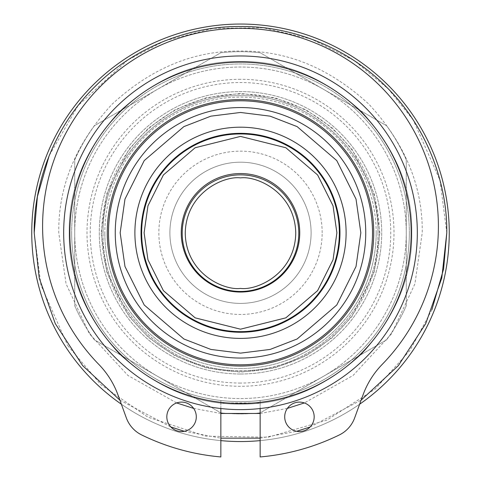<?xml version="1.0" encoding="UTF-8"?>
<svg xmlns="http://www.w3.org/2000/svg" width="481" height="481" viewBox="0 0 481 481"><rect width="100%" height="100%" fill="white"/><g stroke="black" fill="none" stroke-linecap="round" stroke-linejoin="round"><path stroke-width="0.36" stroke-dasharray="2.4 1.8" d="M411.796 232.798C412.331 276.695 395.604 317.069 361.622 353.92C324.777 387.902 284.403 404.623 240.5 404.094C196.603 404.629 156.229 387.902 119.378 353.92C85.396 317.075 68.675 276.701 69.204 232.798C68.669 276.695 85.396 317.069 119.378 353.92C156.223 387.902 196.597 404.623 240.5 404.094C284.397 404.629 324.771 387.902 361.622 353.92C395.604 317.075 412.325 276.701 411.796 232.798C412.331 276.695 395.604 317.069 361.622 353.92C324.777 387.902 284.403 404.623 240.5 404.094C196.603 404.629 156.229 387.902 119.378 353.92C85.396 317.075 68.675 276.701 69.204 232.798C68.669 188.901 85.396 148.527 119.378 111.676C156.223 77.694 196.597 60.973 240.5 61.502C284.397 60.967 324.771 77.694 361.622 111.676C395.604 148.521 412.325 188.895 411.796 232.798C412.331 188.901 395.604 148.527 361.622 111.676C324.777 77.694 284.403 60.973 240.5 61.502C196.603 60.967 156.229 77.694 119.378 111.676C85.396 148.521 68.675 188.895 69.204 232.798C68.669 188.901 85.396 148.527 119.378 111.676C156.223 77.694 196.597 60.973 240.5 61.502C284.397 60.967 324.771 77.694 361.622 111.676C395.604 148.521 412.325 188.895 411.796 232.798M71.657 232.798A168.843 168.843 0 0 0 240.5 401.641A168.843 168.843 0 0 0 409.343 232.798A168.843 168.843 0 0 1 240.5 401.641A168.843 168.843 0 0 1 71.657 232.798A168.843 168.843 0 0 0 240.5 401.641A168.843 168.843 0 0 0 409.343 232.798A168.843 168.843 0 0 0 240.5 63.955A168.843 168.843 0 0 0 71.657 232.798A168.843 168.843 0 0 0 220.851 400.493L220.851 456.95A225.012 225.012 0 0 1 141.703 434.962A30.7 30.7 0 0 1 126.335 417.881L118.001 394.985A85.955 85.955 0 0 0 98.785 364.388A197.901 197.901 0 0 1 101.16 85.714A197.901 197.901 0 0 1 379.84 85.714A197.901 197.901 0 0 1 382.215 364.388A85.955 85.955 0 0 0 362.999 394.985L354.665 417.881A30.7 30.7 0 0 1 339.297 434.962A225.012 225.012 0 0 1 260.149 456.95L260.149 400.493A168.843 168.843 0 0 0 409.343 232.798A168.843 168.843 0 0 0 240.5 63.955A168.843 168.843 0 0 0 71.657 232.798A168.843 168.843 0 0 1 240.5 63.955A168.843 168.843 0 0 1 409.343 232.798A168.843 168.843 0 0 0 240.5 63.955A168.843 168.843 0 0 0 71.657 232.798A168.843 168.843 0 0 1 240.5 63.955A168.843 168.843 0 0 1 409.343 232.798M63.678 232.798A176.822 176.822 0 0 0 240.5 409.62A176.822 176.822 0 0 0 417.322 232.798A176.822 176.822 0 0 0 240.5 55.976A176.822 176.822 0 0 0 63.678 232.798A176.822 176.822 0 0 0 260.149 408.525A176.822 176.822 0 0 0 417.322 232.798A176.822 176.822 0 0 0 240.5 55.976A176.822 176.822 0 0 0 63.678 232.798A176.822 176.822 0 0 0 240.5 409.62A176.822 176.822 0 0 0 417.322 232.798A176.822 176.822 0 0 0 240.5 55.976A176.822 176.822 0 0 0 63.678 232.798A176.822 176.822 0 0 0 240.5 409.62A176.822 176.822 0 0 0 417.322 232.798A176.822 176.822 0 0 0 240.5 55.976A176.822 176.822 0 0 0 63.678 232.798A176.822 176.822 0 0 0 240.5 409.62A176.822 176.822 0 0 0 417.322 232.798A176.822 176.822 0 0 0 240.5 55.976A176.822 176.822 0 0 0 63.678 232.798M176.647 402.946L127.934 375.475L89.346 333.694L66.065 283.802L58.766 232.798C58.201 186.225 75.944 143.392 111.995 104.293C151.088 68.242 193.927 50.499 240.5 51.064C287.067 50.499 329.906 68.242 369.005 104.293C405.056 143.386 422.793 186.219 422.234 232.798L414.935 283.796L391.654 333.694L353.066 375.475L304.353 402.946M287.373 408.387L260.149 413.468M220.851 413.468L193.627 408.387M449.248 232.798A208.748 208.748 0 0 0 240.5 24.05A208.748 208.748 0 0 0 31.752 232.798A208.748 208.748 0 0 0 240.5 441.546A208.748 208.748 0 0 0 449.248 232.798A208.748 208.748 0 0 1 240.5 441.546A208.748 208.748 0 0 1 31.752 232.798M377.928 233.159C379.701 306.92 313.913 372.378 240.446 370.586C167.16 372.396 101.226 306.824 103.072 233.159L103.072 232.798L103.072 233.159C101.196 306.728 167.141 372.42 240.422 370.586C313.913 372.396 379.701 306.908 377.928 233.159L377.928 232.798L377.928 233.159M181.559 402.104A14.737 14.737 0 0 0 166.823 416.841A14.737 14.737 0 0 0 181.559 431.571A14.737 14.737 0 0 0 196.296 416.841A14.737 14.737 0 0 0 181.559 402.104M299.441 402.104A14.737 14.737 0 0 0 284.704 416.841A14.737 14.737 0 0 0 299.441 431.571A14.737 14.737 0 0 0 314.177 416.841A14.737 14.737 0 0 0 299.441 402.104M372.504 232.798A132.004 132.004 0 0 0 240.5 100.794A132.004 132.004 0 0 0 108.496 232.798A132.004 132.004 0 0 0 240.5 364.802A132.004 132.004 0 0 0 372.504 232.798M115.254 232.798A125.246 125.246 0 0 0 240.5 358.044A125.246 125.246 0 0 0 365.746 232.798A125.246 125.246 0 0 0 240.5 107.552A125.246 125.246 0 0 0 115.254 232.798M339.965 232.798A99.465 99.465 0 0 0 240.5 133.333A99.465 99.465 0 0 0 141.035 232.798A99.465 99.465 0 0 0 240.5 332.263A99.465 99.465 0 0 0 339.965 232.798M240.5 331.643A98.846 98.846 0 0 0 339.345 232.798A98.846 98.846 0 0 0 240.5 133.952A98.846 98.846 0 0 0 141.654 232.798A98.846 98.846 0 0 0 240.5 331.643M240.5 173.551A59.247 59.247 0 0 0 181.253 232.798A59.247 59.247 0 0 0 240.5 292.045A59.247 59.247 0 0 0 299.747 232.798A59.247 59.247 0 0 0 240.5 173.551M240.5 79.305A153.493 153.493 0 0 0 87.007 232.798A153.493 153.493 0 0 0 240.5 386.291A153.493 153.493 0 0 0 393.993 232.798A153.493 153.493 0 0 0 240.5 79.305M240.5 383.062A150.264 150.264 0 0 1 90.236 232.798A150.264 150.264 0 0 1 240.5 82.534A150.264 150.264 0 0 1 390.764 232.798A150.264 150.264 0 0 1 240.5 383.062M240.5 368.482A135.684 135.684 0 0 0 376.184 232.798A135.684 135.684 0 0 1 240.5 368.482A135.684 135.684 0 0 1 104.816 232.798A135.684 135.684 0 0 0 240.5 368.482M240.5 374.008A141.21 141.21 0 0 0 381.71 232.798A141.21 141.21 0 0 0 240.5 91.588A141.21 141.21 0 0 0 99.29 232.798A141.21 141.21 0 0 0 240.5 374.008A141.21 141.21 0 0 0 381.71 232.798A141.21 141.21 0 0 0 240.5 91.588A141.21 141.21 0 0 0 99.29 232.798A141.21 141.21 0 0 0 240.5 374.008M376.184 232.798A135.684 135.684 0 0 0 240.5 97.114A135.684 135.684 0 0 0 104.816 232.798A135.684 135.684 0 0 1 240.5 97.114A135.684 135.684 0 0 1 376.184 232.798M101.744 232.798A138.756 138.756 0 0 1 240.5 94.042A138.756 138.756 0 0 1 379.256 232.798A138.756 138.756 0 0 1 240.5 371.554A138.756 138.756 0 0 1 101.744 232.798M377.928 232.798C379.599 159.355 313.726 93.903 240.572 95.731C167.214 93.933 101.497 159.181 103.072 232.798C101.503 159.169 167.22 93.945 240.548 95.731C313.708 93.933 379.569 159.247 377.928 232.798M322.156 232.798A81.656 81.656 0 0 0 240.5 151.142A81.656 81.656 0 0 0 158.844 232.798A81.656 81.656 0 0 0 240.5 314.454A81.656 81.656 0 0 0 322.156 232.798M169.895 232.798A70.605 70.605 0 0 1 240.5 162.193A70.605 70.605 0 0 1 311.105 232.798A70.605 70.605 0 0 1 240.5 303.403A70.605 70.605 0 0 1 169.895 232.798A70.605 70.605 0 0 1 240.5 162.193A70.605 70.605 0 0 1 311.105 232.798A70.605 70.605 0 0 1 240.5 303.403A70.605 70.605 0 0 1 169.895 232.798M323.382 376.358A165.771 165.771 0 0 0 323.382 89.238A165.771 165.771 0 0 0 74.729 232.798A165.771 165.771 0 0 0 323.382 376.358L386.58 339.875A181.121 181.121 0 0 0 406.271 305.766L406.271 159.83A181.121 181.121 0 0 0 386.58 125.721L260.191 52.754A181.121 181.121 0 0 0 220.809 52.754L94.42 125.721A181.121 181.121 0 0 0 74.729 159.83L74.729 305.766A181.121 181.121 0 0 0 94.42 339.875L220.809 412.842A181.121 181.121 0 0 0 260.191 412.842L386.58 339.875A181.121 181.121 0 0 0 406.271 305.766L406.271 159.83A181.121 181.121 0 0 0 386.58 125.721L260.191 52.754A181.121 181.121 0 0 0 220.809 52.754L94.42 125.721A181.121 181.121 0 0 0 74.729 159.83L74.729 305.766A181.121 181.121 0 0 0 94.42 339.875L220.809 412.842A181.121 181.121 0 0 0 260.191 412.842L323.382 376.358A165.771 165.771 0 0 0 323.382 89.238A165.771 165.771 0 0 0 74.729 232.798A165.771 165.771 0 0 0 323.382 376.358M119.889 400.156L170.875 426.99M184.355 431.307L220.851 438.155M260.149 438.155L296.645 431.307M310.125 426.984L361.111 400.156M121.362 404.208A208.748 208.748 0 0 0 220.851 440.62A208.748 208.748 0 0 1 121.362 404.208M260.149 440.62A208.748 208.748 0 0 0 359.638 404.208A208.748 208.748 0 0 1 260.149 440.62M260.149 402.964L260.149 400.493A168.843 168.843 0 0 1 220.851 400.493L220.851 402.964L260.149 402.964L260.149 408.525M220.851 408.525L220.851 402.964M446.795 232.798L440.007 180.315L413.329 120.166M413.167 119.913L388.269 88.853L354.96 61.171M353.397 60.137L311.153 38.979L263.227 27.76L213.36 28.301L165.807 40.506M165.542 40.602L164.815 40.891M164.502 41.011L127.862 59.975M127.615 60.131L78.181 105.483L49.152 155.712M379.87 232.798L374.296 271.819L351.996 316.42L332.143 337.8L306.084 355.772L274.807 367.881L240.5 372.168L206.193 367.881L174.916 355.772L148.857 337.8L129.004 316.42L106.704 271.819L101.13 232.798L106.704 193.777L129.004 149.176L148.857 127.796L174.916 109.824L206.193 97.715L240.5 93.428L274.807 97.715L306.084 109.824L332.143 127.796L351.996 149.176L374.296 193.777L379.87 232.798M260.149 400.493A168.843 168.843 0 0 1 220.851 400.493M34.205 232.798L40.993 285.281L67.671 345.43M67.833 345.683L101.112 384.878L147.95 417.165L205.73 436.141L268.073 437.241L326.779 420.178L375.102 389.129L409.974 350.415L431.848 309.884"/><path stroke-width="0.72" d="M115.254 232.798A125.246 125.246 0 0 1 240.5 107.552A125.246 125.246 0 0 1 365.746 232.798A125.246 125.246 0 0 1 240.5 358.044A125.246 125.246 0 0 1 115.254 232.798A125.246 125.246 0 0 0 240.5 358.044A125.246 125.246 0 0 0 365.746 232.798M304.353 402.946L287.373 408.387M260.149 413.468L220.851 413.468M193.627 408.387L176.647 402.946M240.5 133.952A98.846 98.846 0 0 1 339.345 232.798A98.846 98.846 0 0 1 240.5 331.643A98.846 98.846 0 0 1 141.654 232.798A98.846 98.846 0 0 1 240.5 133.952M361.111 400.156L398.316 365.656L425.733 323.611L441.78 277.994L446.795 232.798C447.396 183.904 427.326 127.339 386.369 86.929C345.971 45.978 289.394 25.902 240.5 26.503C191.612 25.896 135.035 45.972 94.631 86.929C53.68 127.333 33.604 183.898 34.205 232.798L39.22 277.994L55.267 323.605L82.684 365.656L119.889 400.156M449.248 232.798A208.748 208.748 0 0 1 359.638 404.208A208.748 208.748 0 0 0 240.5 24.05A208.748 208.748 0 0 0 121.362 404.208A208.748 208.748 0 0 1 31.752 232.798M240.5 291.45A58.291 58.291 0 0 0 298.791 233.159A58.291 58.291 0 0 0 240.5 174.868A58.291 58.291 0 0 0 182.209 233.159A58.291 58.291 0 0 0 240.5 291.45M240.5 409.62A176.822 176.822 0 0 1 63.678 232.798A176.822 176.822 0 0 1 240.5 55.976A176.822 176.822 0 0 1 417.322 232.798A176.822 176.822 0 0 1 240.5 409.62M240.5 62.115A170.683 170.683 0 0 1 411.183 232.798A170.683 170.683 0 0 1 240.5 403.481A170.683 170.683 0 0 1 69.817 232.798A170.683 170.683 0 0 1 240.5 62.115M181.559 402.104A14.737 14.737 0 0 0 166.823 416.841A14.737 14.737 0 0 0 181.559 431.571A14.737 14.737 0 0 0 196.296 416.841A14.737 14.737 0 0 0 181.559 402.104M299.441 402.104A14.737 14.737 0 0 0 284.704 416.841A14.737 14.737 0 0 0 299.441 431.571A14.737 14.737 0 0 0 314.177 416.841A14.737 14.737 0 0 0 299.441 402.104M108.496 232.798A132.004 132.004 0 0 0 240.5 364.802A132.004 132.004 0 0 0 372.504 232.798A132.004 132.004 0 0 0 240.5 100.794A132.004 132.004 0 0 0 108.496 232.798M240.5 366.029A133.231 133.231 0 0 1 107.269 232.798A133.231 133.231 0 0 1 240.5 99.567A133.231 133.231 0 0 1 373.731 232.798A133.231 133.231 0 0 1 240.5 366.029M346.104 232.798A105.604 105.604 0 0 0 240.5 127.194A105.604 105.604 0 0 0 134.896 232.798A105.604 105.604 0 0 0 240.5 338.402A105.604 105.604 0 0 0 346.104 232.798M339.965 232.798A99.465 99.465 0 0 0 240.5 133.333A99.465 99.465 0 0 0 141.035 232.798A99.465 99.465 0 0 0 240.5 332.263A99.465 99.465 0 0 0 339.965 232.798M240.5 292.045A59.247 59.247 0 0 1 181.253 232.798A59.247 59.247 0 0 1 240.5 173.551A59.247 59.247 0 0 1 299.747 232.798A59.247 59.247 0 0 1 240.5 292.045M170.875 426.99L184.355 431.307M220.851 438.155L260.149 438.155M296.645 431.307L310.125 426.984M220.851 440.62A208.748 208.748 0 0 0 260.149 440.62A208.748 208.748 0 0 1 220.851 440.62M220.851 408.525L220.851 456.95A225.012 225.012 0 0 1 141.703 434.962A30.7 30.7 0 0 1 126.335 417.881L118.001 394.985A85.955 85.955 0 0 0 98.785 364.388A197.901 197.901 0 0 1 101.16 85.714A197.901 197.901 0 0 1 379.84 85.714A197.901 197.901 0 0 1 382.215 364.388A85.955 85.955 0 0 0 362.999 394.985L354.665 417.881A30.7 30.7 0 0 1 339.297 434.962A225.012 225.012 0 0 1 260.149 456.95L260.149 408.525M120.166 232.798L124.976 199.104L144.228 160.594L183.868 126.617L210.876 116.161L240.5 112.464L270.124 116.161L297.132 126.617L336.772 160.594L356.024 199.104L360.834 232.798L356.024 266.492L336.772 305.002L297.132 338.979L270.124 349.434L240.5 353.132L210.876 349.434L183.868 338.979L144.228 305.002L124.976 266.492L120.166 232.798M144.108 232.798L147.962 205.808L163.384 174.964L195.142 147.745L240.5 136.406L285.858 147.745L317.616 174.964L333.038 205.808L336.892 232.798L333.038 259.788L317.616 290.632L285.858 317.851L240.5 329.19L195.142 317.851L163.384 290.632L147.962 259.788L144.108 232.798M354.96 61.171L353.397 60.137M164.815 40.891L164.502 41.011M49.152 155.712L37.404 196.621L34.205 232.798M240.5 177.898C256.662 175.679 295.003 192.256 295.755 233.159C295.003 274.056 256.662 290.632 240.5 288.414C224.338 290.632 185.997 274.056 185.245 233.159C185.997 192.256 224.338 175.679 240.5 177.898M339.345 232.798A98.846 98.846 0 0 1 240.5 331.643M431.848 309.884L443.596 268.969L446.795 232.798"/></g></svg>
